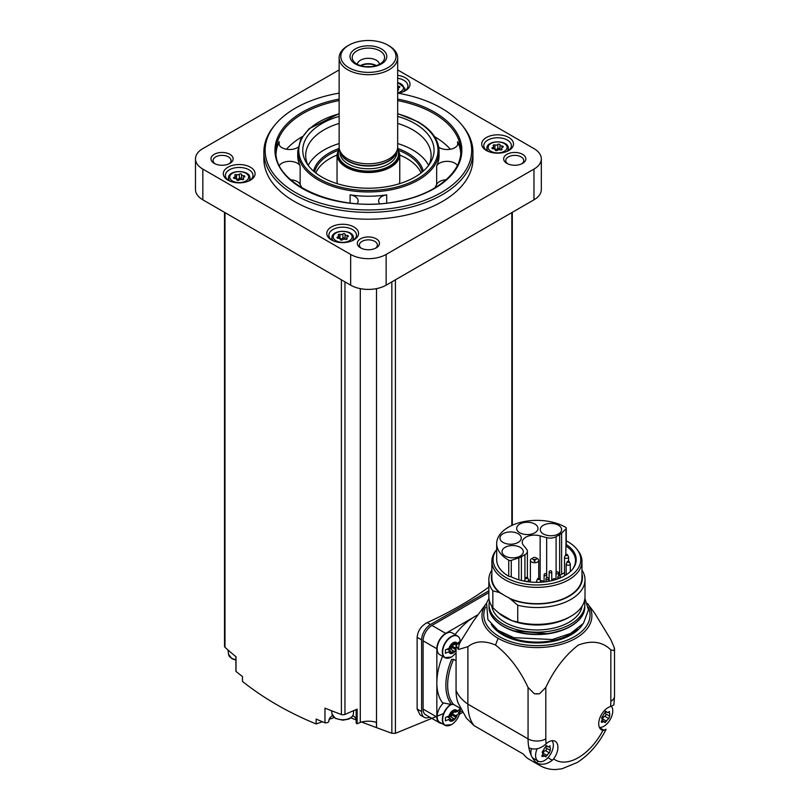 <?xml version="1.0" encoding="UTF-8"?>
<svg xmlns="http://www.w3.org/2000/svg" width="810" height="810" viewBox="0 0 810 810"><rect width="100%" height="100%" fill="white"/><g stroke="black" fill="none" stroke-linecap="round" stroke-linejoin="round"><path stroke-width="1.21" d="M572.457 569.339A38.576 22.265 180 0 0 575.495 560.682A38.576 22.265 180 0 0 565.876 545.96L565.876 554.486M571.111 570.847A38.576 22.265 0 0 0 570.311 570.007M540.138 535.886L546.659 537.648A8.363 4.83 0 0 0 556.106 536.686L559.649 534.64A12.332 7.118 0 0 0 561.603 533.162L565.987 528.788A2.086 1.205 0 0 0 566.261 528.191A2.086 1.205 0 0 0 565.663 527.34A40.247 23.237 0 0 0 521.711 522.096A40.247 23.237 0 0 0 496.682 543.611A40.247 23.237 0 0 0 508.751 560.196A2.086 1.205 0 0 0 511.262 560.378L518.846 557.857A12.332 7.118 0 0 0 521.397 556.723L524.931 554.678A8.363 4.83 0 0 0 527.381 551.266A8.363 4.83 0 0 0 526.601 549.231L523.564 545.464A12.332 7.118 0 0 1 522.227 542.244A12.332 7.118 0 0 1 540.138 535.886L540.138 579.373M565.876 545.96L566.2 544.522A39.295 22.69 180 0 1 572.802 568.914A39.295 22.69 180 0 1 510.715 576.558A2.086 1.205 180 0 1 508.751 576.244A40.247 23.237 180 0 1 496.682 559.649L496.682 543.611M566.261 540.837A43.841 25.312 180 0 1 567.931 541.758A43.841 25.312 180 0 1 576.953 549.322A43.841 25.312 180 0 1 537.202 584.972A43.841 25.312 180 0 1 496.682 549.605L495.801 550.739A45.056 26.011 180 0 0 491.873 561.36L491.873 577.682A45.056 26.011 180 0 0 501.542 593.781L501.542 593.507A45.056 26.011 0 0 0 509.044 597.841L517.752 605.232L517.752 622.07L511.839 620.612A45.684 26.376 0 0 1 504.62 617.22A45.684 26.376 0 0 1 498.747 613.059L492.834 607.682A48.084 27.763 180 0 1 488.845 596.616L488.845 579.778A48.084 27.763 180 0 1 491.873 570.068M566.261 528.191L566.261 544.229A2.086 1.205 180 0 1 566.2 544.522M576.953 549.322L578.056 550.739A45.056 26.011 180 0 1 581.975 561.36A45.056 26.011 180 0 1 536.929 587.371A45.056 26.011 180 0 1 491.873 561.36M581.975 561.36L581.975 577.682A45.056 26.011 180 0 1 556.591 601.081A45.056 26.011 180 0 1 509.044 598.114M488.845 579.778A48.084 27.763 180 0 0 492.834 590.844L499.355 592.515A45.522 26.285 180 0 1 491.873 573.926M499.355 592.515L501.542 593.781M492.834 590.844L492.834 607.682M581.975 573.926A45.522 26.285 180 0 1 560.986 599.987A45.522 26.285 180 0 1 511.221 599.37M581.975 570.068A48.084 27.763 180 0 1 585.012 579.778A48.084 27.763 180 0 1 517.752 605.232M585.012 579.778L585.012 596.616A48.084 27.763 180 0 1 570.928 616.248A48.084 27.763 180 0 1 517.752 622.07M570.928 616.248L569.116 617.291A45.522 26.285 180 0 1 511.93 620.673A45.522 26.285 180 0 1 504.741 617.291A45.522 26.285 180 0 1 504.681 617.26M582.076 606.163A45.34 26.173 180 0 1 536.929 629.967A45.34 26.173 180 0 1 491.781 606.163M584.405 601A47.871 27.641 180 0 1 584.8 604.543A47.871 27.641 180 0 1 536.929 632.185A47.871 27.641 180 0 1 489.048 604.543A47.871 27.641 180 0 1 489.442 601M614.233 647.575L610.841 639.657L595.137 613.879L587.554 603.511A54.948 31.722 180 0 1 567.607 642.168A54.948 31.722 180 0 1 498.069 638.28A54.948 31.722 0 0 1 486.304 603.511L473.101 621.553L459.584 643.059L456.06 645.084L456.06 690.495A58.533 33.797 0 0 0 467.886 704.153L528.059 738.892A12.545 7.239 0 0 0 545.798 738.892L545.798 687.457C554.091 669.667 564.914 655.543 578.279 645.084C591.695 640.062 602.549 641.662 610.841 649.904L614.233 650.622A12.545 7.239 0 0 0 614.517 649.104A12.545 7.239 0 0 0 614.233 647.575A77.355 44.661 180 0 1 614.233 650.622M456.06 645.084A58.533 33.797 0 0 0 458.46 649.488L467.886 646.704C475.237 640.913 484.451 640.366 495.538 645.064C508.933 655.543 519.777 669.667 528.059 687.457L534.286 693.735A12.545 7.239 0 0 0 539.561 693.735A77.355 44.661 180 0 1 534.286 693.735M539.561 693.735L545.798 687.457M467.886 646.704L467.886 704.153A58.533 33.797 -60 0 0 473.971 725.588L523.351 754.09A58.533 33.797 120 0 0 529.386 759.456L540.179 765.683A58.533 33.797 -60 0 1 536.483 762.929L538.124 761.127M473.971 725.588L466.428 718.156L458.065 702.898A50.179 28.968 -60 0 1 456.06 690.495M540.179 765.683C545.069 768.437 550.365 769.713 556.055 769.5L561.978 768.781L577.307 762.453C589.305 754.707 598.914 743.641 606.143 729.243L602.984 730.337A13.173 7.604 -60 0 1 601.445 729.79A13.173 7.604 -60 0 1 599.997 717.599A13.173 7.604 -60 0 1 610.548 706.583L613.879 704.892L614.517 696.215A12.545 7.239 0 0 1 610.841 701.338A45.998 26.558 -60 0 1 610.548 706.583M531.441 748.734A12.545 7.239 120 0 0 531.249 755.436A58.533 33.797 120 0 1 528.849 747.721C534.043 750.101 539.318 749.199 544.684 745.038L546.092 743.793A13.173 7.604 -60 0 1 555.194 741.292A13.173 7.604 -60 0 1 553.645 758.828L552.319 760.236C546.963 764.407 541.688 765.298 536.483 762.929A58.533 33.797 120 0 1 532.18 757.309A12.545 7.239 120 0 0 533.466 758.443L538.194 761.167A12.545 7.239 -60 0 1 537.141 748.764M478.082 614.739A54.361 31.387 120 0 0 477.414 615.084A54.361 31.387 -60 0 0 473.151 617.544A54.361 31.387 120 0 0 455.129 634.463A13.8 7.968 120 0 1 455.19 634.605M456.06 660.798L453.549 659.35L451.636 659.36A51.01 29.454 -60 0 0 451.636 704.548L453.549 704.406A49.754 28.725 -60 0 1 453.549 659.35M460.404 708.365L453.549 704.406M442.543 656.272A54.361 31.387 120 0 0 436.843 682.81L436.843 717.022A12.545 7.239 120 0 0 439.445 722.763A12.545 7.239 120 0 0 441.642 723.35M451.636 704.548L442.554 702.786A54.361 31.387 -60 0 1 436.843 682.81L436.843 648.739L423.093 640.801L423.093 709.084A12.545 7.239 120 0 0 425.695 714.825L439.445 722.763M523.351 754.09L487.681 733.495M447.333 658.236A12.545 7.239 -60 0 1 444.933 657.649L439.739 654.652A12.545 7.239 -60 0 1 439.739 640.173A12.545 7.239 -60 0 1 452.284 632.924L457.478 635.931A12.545 7.239 -60 0 1 459.189 637.713M473.151 617.544L445.713 633.379A12.545 7.239 120 0 0 436.843 648.739M447.333 725.841A12.545 7.239 -60 0 1 444.933 725.254L439.739 722.257A12.545 7.239 -60 0 1 443.343 703.161M459.402 714.238L462.571 712.405M488.845 592.606L431.973 625.442A12.545 7.239 120 0 0 423.093 640.801M488.845 590.834L430.495 624.52A12.545 7.239 120 0 0 421.615 639.88L421.615 711.575A12.545 7.239 120 0 0 424.217 717.316A12.545 7.239 120 0 0 429.675 717.123M443.586 713.549L395.412 733.323L391.848 733.293L376.508 727.643L376.508 288.633M424.217 717.316L420.106 714.947L417.13 708.983L417.13 637.288C417.788 630.808 421.139 625.917 427.194 622.617A376.316 217.262 180 0 0 488.845 587.088M339.137 69.923L202.834 148.615A25.09 14.489 0 0 0 195.483 158.851L195.483 189.581A25.09 14.489 0 0 0 202.834 199.817L350.659 285.171A25.09 14.489 0 0 0 386.137 285.171L533.972 199.817A25.09 14.489 0 0 0 541.323 189.581L541.323 158.851A25.09 14.489 0 0 0 533.972 148.615L397.669 69.923M195.483 158.851A25.09 14.489 0 0 0 202.834 169.098L350.659 254.441A25.09 14.489 0 0 0 386.137 254.441L533.972 169.098A25.09 14.489 0 0 0 541.323 158.851M486.364 150.488A15.886 9.173 0 0 0 508.842 150.488A15.886 9.173 0 0 0 508.842 137.518A15.886 9.173 0 0 0 486.364 137.518A15.886 9.173 0 0 0 486.364 150.488L486.364 150.488M397.882 93.17A15.886 9.173 0 0 0 405.354 90.74A15.886 9.173 0 0 0 409.394 81.719A15.886 9.173 0 0 0 397.669 75.32M227.964 180.185A15.886 9.173 0 0 0 250.432 180.185A15.886 9.173 0 0 0 250.432 167.214A15.886 9.173 0 0 0 227.964 167.214A15.886 9.173 0 0 0 227.964 180.185L227.964 180.185M331.442 239.932A15.886 9.173 0 0 0 353.909 239.932A15.886 9.173 0 0 0 353.909 226.962A15.886 9.173 0 0 0 331.442 226.962A15.886 9.173 0 0 0 331.442 239.932L331.442 239.932M263.868 152.027L263.868 158.851A104.53 60.355 0 0 0 294.486 201.528A104.53 60.355 0 0 0 408.402 214.609A104.53 60.355 0 0 0 472.929 158.851L472.929 152.027A104.53 60.355 180 0 1 368.398 212.372A104.53 60.355 180 0 1 263.868 152.027A104.53 60.355 180 0 1 273.74 126.421L274.884 125.023A103.275 59.626 180 0 1 339.137 93.14M522.582 154.325A11.077 6.399 180 0 1 522.582 163.377A11.077 6.399 180 0 1 506.908 163.377A11.077 6.399 180 0 1 506.908 154.325A11.077 6.399 180 0 1 522.582 154.325M229.888 154.325A11.077 6.399 180 0 1 229.888 163.377A11.077 6.399 180 0 1 214.225 163.377A11.077 6.399 180 0 1 214.225 154.325A11.077 6.399 180 0 1 229.888 154.325M376.235 238.818A11.077 6.399 180 0 1 376.235 247.87A11.077 6.399 180 0 1 360.561 247.87A11.077 6.399 180 0 1 360.561 238.818A11.077 6.399 180 0 1 376.235 238.818M361.382 248.295A8.991 5.194 180 0 1 359.407 245.045A8.991 5.194 180 0 1 364.966 240.256A8.991 5.194 180 0 1 374.757 241.38A8.991 5.194 180 0 1 377.389 245.045A8.991 5.194 180 0 1 375.425 248.295M215.035 163.802A8.991 5.194 180 0 1 213.07 160.562A8.991 5.194 180 0 1 218.619 155.763A8.991 5.194 180 0 1 228.41 156.887A8.991 5.194 180 0 1 231.042 160.562A8.991 5.194 180 0 1 229.078 163.802M507.728 163.802A8.991 5.194 180 0 1 505.754 160.562A8.991 5.194 180 0 1 511.302 155.763A8.991 5.194 180 0 1 521.103 156.887A8.991 5.194 180 0 1 523.736 160.562A8.991 5.194 180 0 1 521.762 163.802M235.912 656.687L235.912 670.994A3.139 1.812 0 0 0 236.014 671.449A376.316 217.262 0 0 0 242.473 676.542L242.473 681.433C263.776 698.362 288.33 712.537 316.143 723.958L316.143 719.067A376.316 217.262 0 0 0 324.962 722.803A3.139 1.812 0 0 0 328.88 721.052A3.139 1.812 0 0 0 328.88 721.032L328.88 721.052M224.502 212.331L224.502 646.309A3.139 1.812 0 0 0 224.988 647.281A376.316 217.262 0 0 0 236.014 656.768L236.014 671.449M376.508 727.643L376.417 722.388A16.726 9.659 0 0 0 360.288 722.419L357.139 723.786L357.139 709.115L344.959 714.41A3.139 1.812 0 0 1 341.395 714.491A376.316 217.262 0 0 1 324.962 708.122L324.962 722.803M356.208 722.53A2.086 1.205 0 0 0 356.167 722.773A2.086 1.205 0 0 0 357.139 723.786M356.167 719.28A13.8 7.968 0 0 0 352.866 715.594M332.485 715.594A13.8 7.968 0 0 0 328.88 720.89M360.288 722.419L360.288 288.633M376.417 727.613L361.614 722.034M356.167 719.948L351.601 718.176L351.601 717.235M333.345 716.82L333.345 717.862L329.164 719.351M322.41 721.75L316.143 723.958M397.669 93.14A103.275 59.626 180 0 1 441.43 108.155A103.275 59.626 180 0 1 461.923 125.023L463.057 126.421A104.53 60.355 180 0 1 472.929 152.027M461.923 125.023A103.275 59.626 180 0 1 368.398 209.942A103.275 59.626 180 0 1 274.884 125.023M438.747 147.228A10.874 6.277 0 0 0 450.816 149.161A10.874 6.277 0 0 0 458.025 143.259A10.874 6.277 0 0 0 457.66 141.629A92.401 53.349 180 0 1 460.728 153.292M450.38 149.253A92.401 53.349 0 0 0 434.545 136.617M302.251 136.617A92.401 53.349 0 0 0 286.426 149.253M276.068 153.292A92.401 53.349 180 0 1 279.146 141.629A10.874 6.277 0 0 0 278.772 143.259A10.874 6.277 0 0 0 285.991 149.161A10.874 6.277 0 0 0 298.06 147.228M379.748 203.674A10.874 6.277 0 0 1 378.634 200.91A10.874 6.277 0 0 1 386.694 194.845A70.662 40.794 180 0 1 350.112 194.845L350.112 203.026M357.058 203.674A10.874 6.277 0 0 0 358.172 200.91A10.874 6.277 0 0 0 350.112 194.845M457.356 165.453A10.874 6.277 0 0 0 446.664 161.352A10.874 6.277 0 0 0 436.661 165.999A70.662 40.794 180 0 0 439.06 155.439L439.06 151.166A70.662 40.794 180 0 1 368.398 191.97A70.662 40.794 180 0 1 297.736 151.166L297.736 155.439A70.662 40.794 180 0 0 300.145 165.999A10.874 6.277 0 0 0 290.142 161.352A10.874 6.277 0 0 0 279.44 165.453M300.145 165.999L300.145 184.437A70.662 40.794 0 0 0 302.1 187.981M434.707 187.981A70.662 40.794 0 0 0 436.661 184.437A10.874 6.277 0 0 1 446.037 179.81M397.669 116.397A65.65 37.898 180 0 1 414.821 123.515A65.65 37.898 180 0 1 430.373 162.82A65.65 37.898 180 0 1 368.398 188.214A65.65 37.898 180 0 1 306.433 162.82A65.65 37.898 180 0 1 339.137 116.397M397.669 123.414A62.714 36.207 180 0 1 412.746 129.833A62.714 36.207 180 0 1 431.123 155.439A62.714 36.207 180 0 1 428.844 165.108M307.962 165.108A62.714 36.207 180 0 1 305.684 155.439A62.714 36.207 180 0 1 339.137 123.414M397.669 143.552A62.714 36.207 180 0 1 412.746 149.971A62.714 36.207 180 0 1 428.601 165.432M308.195 165.432A62.714 36.207 180 0 1 339.137 143.552M399.765 155.064A54.361 31.377 180 0 1 406.833 158.507A54.361 31.377 180 0 1 421.068 172.945M315.738 172.945A54.361 31.377 180 0 1 337.041 155.064M337.486 183.748A31.357 18.103 180 0 1 337.041 180.701L337.041 154.416L339.167 147.703M397.639 147.703L399.765 154.416L399.765 180.701A31.357 18.103 180 0 1 399.31 183.748M387.919 45.168L389.094 45.846A29.271 16.899 180 0 1 397.669 57.793L397.669 146.904A29.271 16.899 180 0 1 397.143 150.103A29.271 16.899 180 0 1 389.094 158.851A29.271 16.899 180 0 1 359.822 163.063A29.271 16.899 180 0 1 339.663 150.103A29.271 16.899 180 0 1 339.137 146.904L339.137 57.793A29.271 16.899 180 0 1 347.703 45.846L348.887 45.168A27.601 15.937 180 0 1 387.919 45.168A27.601 15.937 180 0 1 387.919 67.696A27.601 15.937 180 0 1 348.887 67.696A27.601 15.937 180 0 1 348.887 45.168M397.669 57.793A29.271 16.899 180 0 1 389.094 69.751A29.271 16.899 180 0 1 357.2 73.406A29.271 16.899 180 0 1 339.137 57.793M381.409 63.939A18.397 10.621 180 0 1 350.629 59.181A18.397 10.621 180 0 1 373.167 46.17A18.397 10.621 180 0 1 381.409 63.939M379.86 64.081A16.2 9.355 180 0 1 353.606 61.287A16.2 9.355 180 0 1 368.398 48.114A16.2 9.355 180 0 1 383.191 61.287A16.2 9.355 180 0 1 379.86 64.081M357.342 64.304A11.077 6.399 180 0 1 368.398 58.31A11.077 6.399 180 0 1 379.455 64.304M360.47 65.62A11.077 6.399 180 0 1 376.336 65.62M361.047 65.802A10.449 6.034 180 0 1 375.759 65.802M366.231 66.734A8.647 4.992 180 0 1 370.575 66.734M300.145 184.437A10.874 6.277 0 0 0 290.77 179.81M353.119 240.357A13.8 7.968 0 0 0 356.481 235.153A13.8 7.968 0 0 0 342.681 227.185A13.8 7.968 0 0 0 328.88 235.153A13.8 7.968 0 0 0 332.232 240.357M345.06 234.272A1.174 0.678 0 0 0 342.863 233.928A2.045 1.185 0 0 1 339.977 234.373A1.174 0.678 0 0 0 338.367 235.305A2.045 1.185 0 0 1 338.671 235.923A2.045 1.185 0 0 1 337.598 236.965A1.174 0.678 0 0 0 338.185 238.241A2.045 1.185 0 0 1 340.301 239.416A2.045 1.185 0 0 1 340.301 239.456A1.174 0.678 0 0 0 342.498 239.79A2.045 1.185 0 0 1 345.374 239.345A1.174 0.678 0 0 0 346.984 238.413A2.045 1.185 0 0 1 346.68 237.796A2.045 1.185 0 0 1 347.753 236.753A1.174 0.678 0 0 0 347.166 235.487A2.045 1.185 0 0 1 345.06 234.303A2.045 1.185 0 0 0 345.06 234.303L345.06 238.575A2.045 1.185 0 0 0 345.698 239.426M249.642 180.62A13.8 7.968 0 0 0 252.993 175.405A13.8 7.968 0 0 0 239.203 167.447A13.8 7.968 0 0 0 225.403 175.405A13.8 7.968 0 0 0 228.754 180.62M241.582 174.525A1.174 0.678 0 0 0 239.375 174.18A2.045 1.185 0 0 1 236.5 174.626A1.174 0.678 0 0 0 234.89 175.557A2.045 1.185 0 0 1 235.194 176.185A2.045 1.185 0 0 1 234.12 177.218A1.174 0.678 0 0 0 234.708 178.494A2.045 1.185 0 0 1 236.814 179.678A2.045 1.185 0 0 1 236.814 179.709A1.174 0.678 0 0 0 239.021 180.053A2.045 1.185 0 0 1 241.896 179.607A1.174 0.678 0 0 0 243.506 178.676A2.045 1.185 0 0 1 243.202 178.048A2.045 1.185 0 0 1 244.276 177.015A1.174 0.678 0 0 0 243.689 175.74A2.045 1.185 0 0 1 241.582 174.555A2.045 1.185 0 0 1 241.582 174.525M404.565 91.176A13.8 7.968 0 0 0 407.926 85.961A13.8 7.968 0 0 0 397.669 78.266M397.669 86.184A2.045 1.185 0 0 0 398.611 86.295A1.174 0.678 0 0 1 399.198 87.571A2.045 1.185 0 0 0 398.125 88.604A2.045 1.185 0 0 0 398.429 89.232A1.174 0.678 0 0 1 397.669 90.244M508.052 150.913A13.8 7.968 0 0 0 511.404 145.709A13.8 7.968 0 0 0 497.603 137.74A13.8 7.968 0 0 0 483.803 145.709A13.8 7.968 0 0 0 487.164 150.913M499.983 144.828A1.174 0.678 0 0 0 497.785 144.484A2.045 1.185 0 0 1 494.91 144.929A1.174 0.678 0 0 0 493.3 145.861A2.045 1.185 0 0 1 493.604 146.478A2.045 1.185 0 0 1 492.52 147.521A1.174 0.678 0 0 0 493.118 148.787A2.045 1.185 0 0 1 495.224 149.971A2.045 1.185 0 0 1 495.224 150.012A1.174 0.678 0 0 0 497.421 150.346A2.045 1.185 0 0 1 500.296 149.901A1.174 0.678 0 0 0 501.916 148.969A2.045 1.185 0 0 1 501.603 148.352A2.045 1.185 0 0 1 502.686 147.309A1.174 0.678 0 0 0 502.099 146.043A2.045 1.185 0 0 1 499.983 144.858A2.045 1.185 0 0 0 499.983 144.858L499.983 149.121A2.045 1.185 0 0 0 500.62 149.982M345.06 234.333L345.06 238.535A2.045 1.185 0 0 0 345.06 238.575M345.06 238.484A1.174 0.678 0 0 0 342.863 238.201A2.045 1.185 0 0 1 339.977 238.646A1.174 0.678 0 0 0 339.663 238.565M499.983 144.889L499.983 149.091A2.045 1.185 0 0 0 499.983 149.121M499.983 149.04A1.174 0.678 0 0 0 497.785 148.746A2.045 1.185 0 0 1 494.91 149.192A1.174 0.678 0 0 0 494.586 149.121M241.582 174.595L241.582 178.797A2.045 1.185 0 0 0 241.582 178.828A2.045 1.185 0 0 0 242.21 179.678M241.582 178.737A1.174 0.678 0 0 0 239.375 178.453A2.045 1.185 0 0 1 236.5 178.899A1.174 0.678 0 0 0 236.186 178.818M478.153 614.648L477.414 615.084M452.01 644.507L452.081 644.547A2.045 1.185 120 0 1 452.051 644.527L452.051 644.527A1.174 0.678 120 0 0 450.664 646.269A2.045 1.185 120 0 1 450.522 647.676L445.409 649.893L445.409 653.305L450.522 651.088A2.045 1.185 120 0 1 450.664 652.344A1.174 0.678 120 0 0 452.051 652.465A2.045 1.185 120 0 1 454.137 651.23A1.174 0.678 120 0 0 455.554 649.509A2.045 1.185 120 0 1 455.696 648.101L456.06 647.889M459.543 641.733L455.696 644.689A2.045 1.185 120 0 1 455.554 643.434A1.174 0.678 120 0 0 454.157 643.312A2.045 1.185 120 0 1 452.081 644.547M454.157 651.25A2.045 1.185 120 0 0 454.137 651.23L450.289 649.012A2.045 1.185 120 0 0 450.289 649.012A2.045 1.185 120 0 0 448.436 649.893M457.285 714.774L459.543 712.749L459.543 709.337L455.696 712.284A2.045 1.185 120 0 1 455.554 711.038A1.174 0.678 120 0 0 454.157 710.907A2.045 1.185 120 0 1 452.081 712.142A2.045 1.185 120 0 1 452.051 712.122A1.174 0.678 120 0 0 450.664 713.863A2.045 1.185 120 0 1 450.522 715.27L445.409 717.488L445.409 720.91L450.522 718.683A2.045 1.185 120 0 1 450.664 719.938A1.174 0.678 120 0 0 452.051 720.06A2.045 1.185 120 0 1 454.137 718.824A1.174 0.678 120 0 0 455.554 717.113A2.045 1.185 120 0 1 455.696 715.696L457.285 714.774A6.267 3.625 -60 0 1 453.104 720.606A6.267 3.625 -60 0 1 448.922 719.604M454.157 718.845A2.045 1.185 120 0 0 454.137 718.824L450.289 716.607A2.045 1.185 120 0 0 448.436 717.488M457.215 643.808L457.751 644.112M455.696 648.101L451.848 645.884L454.815 644.173M453.934 643.667L455.696 644.689M447.424 649.306L450.522 651.088M450.36 649.053A1.174 0.678 120 0 0 451.717 647.291L455.554 649.509M451.848 645.884A2.045 1.185 120 0 0 451.717 647.291M457.215 711.403L459.543 712.749M455.696 715.696L451.848 713.478L454.815 711.767M453.934 711.261L455.696 712.284M447.424 716.901L450.522 718.683M454.106 718.814L450.319 716.627A2.045 1.185 120 0 0 450.289 716.607M450.36 716.647A1.174 0.678 120 0 0 451.717 714.886L455.554 717.113M451.848 713.478A2.045 1.185 120 0 0 451.717 714.886M532.18 757.309A12.545 7.239 -60 0 1 531.249 755.436M552.116 740.704A12.545 7.239 -60 0 1 552.167 750.951A12.545 7.239 -60 0 1 544.462 760.549A12.545 7.239 -60 0 1 538.194 761.167M546.355 748.156A1.377 0.8 120 0 1 546.456 749.452A1.377 0.8 120 0 1 545.353 750.566L549.342 752.875L545.292 756.641L546.082 756.874M545.292 756.641L544.664 755.953L545.292 756.641M546.315 745.514L547.185 746.02L545.292 747.114L542.143 752.206L542.872 753.492L542.022 756.641L544.664 755.953M548.815 746.709L550.284 747.559L549.342 746.212L548.107 746.881M550.152 745.848L549.342 746.212M550.284 747.559L550.284 750.424L546.294 748.126A2.41 1.397 120 0 1 546.264 748.106L550.263 750.414M549.342 752.875L550.284 750.424M611.52 706.361A12.545 7.239 -60 0 1 611.601 716.607A12.545 7.239 -60 0 1 603.896 726.236A12.545 7.239 -60 0 1 599.41 727.421M605.779 713.843A1.377 0.8 120 0 1 605.88 715.139A1.377 0.8 120 0 1 604.776 716.263L608.766 718.561L604.716 722.338L605.505 722.56M604.716 722.338L604.098 721.639L604.716 722.338M605.738 711.2L606.619 711.706L604.716 712.8L601.587 717.913L602.306 719.189L601.445 722.328L604.098 721.639M608.239 712.395L609.717 713.245L608.766 711.899L607.54 712.577M609.586 711.534L608.766 711.899M609.717 713.245L609.717 716.121L605.728 713.812A2.41 1.397 120 0 1 605.688 713.792L609.687 716.101M608.766 718.561L609.717 716.121M546.041 745.767A2.41 1.397 120 0 0 546.264 748.106M545.353 750.566A2.41 1.397 120 0 0 543.196 753.249L547.185 755.548M542.7 754.272A1.377 0.8 120 0 0 543.196 753.249M605.465 711.453A2.41 1.397 120 0 0 605.688 713.792M604.776 716.263A2.41 1.397 120 0 0 602.63 718.936L606.619 721.234M602.124 719.969A1.377 0.8 120 0 0 602.63 718.936M459.584 643.059A78.499 45.319 0 0 0 458.46 649.488M498.747 613.059L511.839 620.612M530.398 579.919A12.332 7.118 0 0 0 528.788 580.335M540.553 580.385L544.097 581.337M503.061 542.427A10.662 6.156 0 0 0 514.684 543.763A10.662 6.156 0 0 0 521.265 538.073A10.662 6.156 0 0 0 510.604 531.917A10.662 6.156 0 0 0 499.942 538.073A10.662 6.156 0 0 0 503.061 542.427M519.797 532.767A10.662 6.156 0 0 0 531.421 534.094A10.662 6.156 0 0 0 538.002 528.414A10.662 6.156 0 0 0 527.34 522.258A10.662 6.156 0 0 0 516.679 528.414A10.662 6.156 0 0 0 519.797 532.767M543.388 533.952A10.662 6.156 0 0 0 555.012 535.288A10.662 6.156 0 0 0 561.593 529.598A10.662 6.156 0 0 0 550.932 523.442A10.662 6.156 0 0 0 540.27 529.598A10.662 6.156 0 0 0 543.388 533.952M505.126 556.045A10.662 6.156 0 0 0 516.75 557.381A10.662 6.156 0 0 0 523.331 551.691A10.662 6.156 0 0 0 512.669 545.535A10.662 6.156 0 0 0 502.008 551.691A10.662 6.156 0 0 0 505.126 556.045M564.509 572.629L559.234 575.748M536.503 558.212A4.161 2.4 180 0 1 537.506 558.637A4.161 2.4 180 0 1 538.721 560.338A4.161 2.4 180 0 1 534.559 562.737A4.161 2.4 180 0 1 530.398 560.338A4.161 2.4 180 0 1 532.626 558.212M536.028 557.786A2.066 1.195 180 0 1 535.096 559.781A2.066 1.195 180 0 1 532.565 558.323A2.066 1.195 180 0 1 536.028 557.786M567.425 554.577A1.063 0.618 180 0 1 565.856 555.407A1.063 0.618 180 0 1 567.425 554.577L568.64 557.169A2.066 1.195 180 0 1 566.575 558.363A2.066 1.195 180 0 1 564.509 557.169L564.509 575.262A2.066 1.195 0 0 0 564.661 575.728M527.472 577.53A1.063 0.618 180 0 1 525.994 578.421A1.063 0.618 180 0 1 527.472 577.53M539.318 578.492A1.063 0.618 180 0 1 537.85 579.383A1.063 0.618 180 0 1 539.318 578.492M568.995 561.36A1.063 0.618 180 0 1 567.526 562.251A1.063 0.618 180 0 1 568.995 561.36M524.931 554.678L524.931 578.796M556.106 536.686L556.106 572.609M546.659 537.648L546.659 574.503M584.8 604.543L584.8 606.599A47.871 27.641 180 0 1 536.929 634.24A47.871 27.641 180 0 1 489.048 606.599L489.048 604.543M570.554 626.272A47.243 27.277 180 0 1 503.293 626.272M577.409 629.198A47.871 27.641 180 0 1 496.439 629.198M582.633 624.338A48.499 28.006 180 0 1 536.929 642.958A48.499 28.006 180 0 1 491.224 624.338M588.262 607.085A53.116 30.669 180 0 1 536.919 645.631A53.116 30.669 180 0 1 485.595 607.075M495.538 645.064L498.069 638.28M528.059 687.457L528.059 738.892A58.533 33.797 -60 0 0 528.849 747.721M602.984 730.337A45.998 26.558 -60 0 1 553.645 758.828M610.841 649.904L610.841 701.338M546.092 743.793A45.998 26.558 -60 0 1 545.798 738.892M511.819 525.447L511.819 212.615M395.412 733.323L395.412 279.815M533.972 199.817L533.972 169.098M202.834 199.817L202.834 169.098M350.659 285.171L350.659 254.441M386.137 285.171L386.137 254.441M224.988 647.281L224.988 212.615M341.395 714.491L341.395 279.815M344.959 714.41L344.959 281.88M391.848 733.293L391.848 281.88M397.669 99.083A93.454 53.956 180 0 1 434.484 112.165A93.454 53.956 180 0 1 423.438 193.924A93.454 53.956 180 0 1 285.262 174.95A93.454 53.956 180 0 1 339.137 99.083M397.669 100.572A92.401 53.349 180 0 1 433.745 113.451A92.401 53.349 180 0 1 460.809 151.166C461.467 173.046 434.828 194.602 397.599 201.356C340.494 213.779 273.405 185.399 275.997 151.166A92.401 53.349 180 0 1 339.137 100.572M457.66 141.629L457.66 144.879M279.146 141.629L279.146 144.879M386.694 194.845L386.694 203.026M436.661 165.999L436.661 184.437M397.669 113.845A69.62 40.196 180 0 1 417.626 121.895A69.62 40.196 180 0 1 411.541 181.865A69.62 40.196 180 0 1 309.086 171.366A69.62 40.196 180 0 1 339.137 113.845M398.186 148.615A55.404 31.985 180 0 1 407.572 152.969A55.404 31.985 180 0 1 423.265 171.133M313.541 171.133A55.404 31.985 180 0 1 338.61 148.615M399.067 150.518A54.361 31.377 180 0 1 406.833 154.244A54.361 31.377 180 0 1 422.212 172.024M314.584 172.024A54.361 31.377 180 0 1 337.74 150.518M399.765 154.416A31.357 18.103 180 0 1 390.572 167.214A31.357 18.103 180 0 1 356.4 171.143A31.357 18.103 180 0 1 337.041 154.416M397.538 148.483A30.527 17.617 180 0 1 389.985 166.192A30.527 17.617 180 0 1 352.613 168.814A30.527 17.617 180 0 1 339.258 148.483M397.416 149.101A30.102 17.385 180 0 1 389.691 166.02A30.102 17.385 180 0 1 353.251 168.753A30.102 17.385 180 0 1 339.38 149.101M396.829 151.024L396.829 152.361A28.431 16.413 180 0 1 388.506 163.974A28.431 16.413 180 0 1 357.524 167.528A28.431 16.413 180 0 1 339.967 152.361L339.967 151.024M396.606 151.693A28.431 16.413 180 0 1 388.506 161.241A28.431 16.413 180 0 1 359.194 165.159A28.431 16.413 180 0 1 340.19 151.693M397.143 150.103L396.373 152.391A28.492 16.453 180 0 1 388.547 160.906A28.492 16.453 180 0 1 360.055 165.007A28.492 16.453 180 0 1 340.433 152.391L339.663 150.103M351.965 240.894A10.722 6.186 0 0 0 353.383 237.411L353.656 239.983M353.383 237.411C353.261 229.301 332.1 229.301 331.978 237.411A10.722 6.186 0 0 0 333.396 240.894M335.978 240.732A9.467 5.468 0 0 0 351.824 238.272A9.467 5.468 0 0 0 340.23 231.579A9.467 5.468 0 0 0 335.978 240.732M248.478 181.146A10.722 6.186 0 0 0 249.895 177.673L250.179 180.235M249.895 177.673C249.774 169.553 228.623 169.553 228.501 177.673A10.722 6.186 0 0 0 229.918 181.146M232.5 180.984A9.467 5.468 0 0 0 248.346 178.534A9.467 5.468 0 0 0 236.743 171.831A9.467 5.468 0 0 0 232.5 180.984M403.41 91.702A10.722 6.186 0 0 0 404.828 88.219L405.101 90.791M397.669 92.745A9.467 5.468 0 0 0 403.593 87.672A9.467 5.468 0 0 0 397.669 82.6M506.888 151.45A10.722 6.186 0 0 0 508.305 147.967L508.579 150.538M508.305 147.967C508.184 139.857 487.023 139.857 486.901 147.967A10.722 6.186 0 0 0 488.319 151.45M490.911 151.278A9.467 5.468 0 0 0 506.756 148.827A9.467 5.468 0 0 0 495.153 142.135A9.467 5.468 0 0 0 490.911 151.278M347.166 237.036L347.166 235.487M346.984 239.132L346.984 238.413M337.598 238.16L337.598 236.965M339.977 238.646L339.977 234.373M342.863 238.201L342.863 233.928M502.099 147.582L502.099 146.043M501.916 149.678L501.916 148.969M492.52 148.706L492.52 147.521M494.91 149.192L494.91 144.929M497.785 148.746L497.785 144.484M398.611 87.844L398.611 86.295M398.429 89.94L398.429 89.232M243.689 177.289L243.689 175.74M243.506 179.385L243.506 178.676M234.12 178.413L234.12 177.218M236.5 178.899L236.5 174.626M239.375 178.453L239.375 174.18M353.383 713.924C353.049 716.232 351.348 717.994 348.29 719.209L342.741 720.181L335.35 718.409L331.978 713.924A10.722 6.186 0 0 0 335.097 717.923A10.722 6.186 0 0 0 346.477 719.331A10.722 6.186 0 0 0 353.383 713.924L353.737 710.583M235.912 660.12L231.873 658.662L228.501 654.186A10.722 6.186 0 0 0 231.619 658.176A10.722 6.186 0 0 0 235.912 659.694M430.495 624.52L427.194 622.617M421.615 639.88L417.13 637.288M421.615 711.575L417.13 708.983M445.713 633.379L431.973 625.442M436.843 717.022L423.093 709.084M456.06 652.921L452.294 656.495A12.403 7.168 -60 0 1 451.423 657.052L444.933 657.649A12.545 7.239 -60 0 1 444.933 643.17A12.545 7.239 -60 0 1 457.478 635.931C459.452 637.116 460.343 639.424 460.151 642.877M452.294 656.495L451.413 657.052A12.403 7.168 -60 0 1 442.655 651.949A12.403 7.168 -60 0 1 451.484 636.751A12.403 7.168 -60 0 1 460.201 641.965M456.06 649.995A6.267 3.625 -60 0 1 453.104 653.012A6.267 3.625 -60 0 1 448.922 652.01M448.922 648.597A6.267 3.625 -60 0 1 453.104 642.765A6.267 3.625 -60 0 1 457.285 643.768M460.151 710.471L460.131 708.213A12.403 7.168 -60 0 1 460.151 710.471C459.493 716.141 456.87 720.687 452.294 724.089A12.403 7.168 -60 0 1 451.423 724.646L444.933 725.254A12.545 7.239 -60 0 1 442.898 715.615A12.545 7.239 -60 0 1 450.562 704.538M452.294 724.089L451.413 724.646A12.403 7.168 -60 0 1 442.655 719.746A12.403 7.168 -60 0 1 451.14 704.548M448.922 716.192A6.267 3.625 -60 0 1 453.104 710.36A6.267 3.625 -60 0 1 457.285 711.362M454.521 642.846L455.554 643.434M450.714 651.696L452.051 652.465M450.319 649.033L454.106 651.21M454.521 710.441L455.554 711.038M450.714 719.29L452.051 720.06M552.319 760.236L547.945 757.714M604.108 730.337L599.542 727.704M541.839 755.7L543.135 756.449M601.263 721.396L602.569 722.145M518.846 557.857L518.846 579.798M511.262 560.378L511.262 576.831M565.987 528.788L565.987 545.586M561.603 533.162L561.603 574.31M508.751 560.196L508.751 576.244M521.397 556.723L521.397 580.497M559.649 534.64L559.649 575.434M548.208 578.37A1.316 0.759 180 0 1 548.593 578.907A1.316 0.759 180 0 1 548.208 579.444A1.316 0.759 180 0 1 546.77 579.616A1.316 0.759 180 0 1 545.96 578.907L545.96 581.732M560.095 576.528A1.316 0.759 180 0 1 560.479 577.064A1.316 0.759 180 0 1 560.095 577.601A1.316 0.759 180 0 1 558.667 577.773A1.316 0.759 180 0 1 557.847 577.064L557.847 578.856M546.345 574.401A1.316 0.759 180 0 1 546.74 574.938A1.316 0.759 180 0 1 546.345 575.475A1.316 0.759 180 0 1 544.917 575.637A1.316 0.759 180 0 1 544.097 574.938L544.097 581.955M551.377 571.495A1.316 0.759 180 0 1 551.762 572.032A1.316 0.759 180 0 1 551.377 572.569A1.316 0.759 180 0 1 549.939 572.731A1.316 0.759 180 0 1 549.129 572.032L549.129 581.215M558.262 572.569A1.316 0.759 180 0 1 558.647 573.105A1.316 0.759 180 0 1 558.262 573.642A1.316 0.759 180 0 1 556.824 573.804A1.316 0.759 180 0 1 556.014 573.105L556.014 579.484M527.563 577.591L528.788 580.183A2.066 1.195 180 0 1 526.713 581.378A2.066 1.195 180 0 1 524.647 580.183L524.647 581.205M539.419 578.553L540.635 581.145A2.066 1.195 180 0 1 539.055 582.309M538.255 582.329A2.066 1.195 180 0 1 536.493 581.145L536.493 582.339M569.096 561.421L570.311 564.013A2.066 1.195 180 0 1 568.245 565.208A2.066 1.195 180 0 1 566.17 564.013L566.17 574.806M527.381 551.266L527.381 577.49M584.8 606.599C585.417 621.584 562.646 634.787 537.192 634.503C511.555 634.959 488.42 621.705 489.048 606.599M563.568 629.795L548.643 633.784L512.882 630.777L510.29 629.795M488.936 598.387L486.587 603.085L487.893 619.518L497.907 630.261L513.763 637.652L552.258 639.535L570.625 633.46L583.463 623.325L588.465 609.889L584.911 598.387M614.517 649.104L614.517 696.215M462.014 711.433L460.06 711.322M512.305 525.234L512.305 212.331M439.06 151.166C438.726 139.674 431.76 129.904 418.152 121.844L397.669 113.623M339.137 113.623L309.055 128.739L300.642 139.431L297.736 151.166M331.978 237.411L331.705 239.983M228.501 177.673L228.218 180.235M404.828 88.219L397.669 82.336M486.901 147.967L486.628 150.538M346.68 239.315L346.68 237.796M338.671 238.261L338.671 235.923M501.603 149.87L501.603 148.352M493.604 148.817L493.604 146.478M398.125 90.133L398.125 88.604M241.582 178.828L241.582 174.555M243.202 179.577L243.202 178.048M235.194 178.514L235.194 176.185M356.167 709.53L356.167 722.773M331.978 713.924L331.644 710.795M228.501 654.186L228.055 650.025M542.518 754.637L544.968 756.044M545.93 745.706L547.773 746.769M601.952 720.323L604.392 721.73M605.364 711.393L607.206 712.456M530.398 560.338L530.398 582.025M538.721 560.338L538.721 578.32M534.985 561.3L534.559 560.581L534.144 561.3L534.985 561.3M534.144 559.366L534.559 560.581L534.985 559.366M545.96 578.907A1.316 1.316 0 0 1 547.276 577.591A1.316 1.316 0 0 1 548.593 578.907L548.593 581.317M555.427 579.666A1.316 1.316 0 0 0 552.825 579.97M557.847 577.064A1.316 1.316 0 0 1 559.163 575.748A1.316 1.316 0 0 1 560.479 577.064L560.479 577.813M544.097 574.938A1.316 1.316 0 0 1 545.413 573.622A1.316 1.316 0 0 1 546.74 574.938L546.74 577.702M549.129 572.032A1.316 1.316 0 0 1 550.446 570.716A1.316 1.316 0 0 1 551.762 572.032L551.762 580.659M556.014 573.105A1.316 1.316 0 0 1 557.331 571.789A1.316 1.316 0 0 1 558.647 573.105L558.647 575.859M528.788 580.183L528.788 581.853M525.862 577.591L524.647 580.183M540.635 581.145L540.635 582.238M537.719 578.553L536.493 581.145M570.311 564.013L570.311 571.617M567.395 561.421L566.17 564.013M568.64 557.169L568.64 561.229M565.724 554.577L564.509 557.169"/></g></svg>
